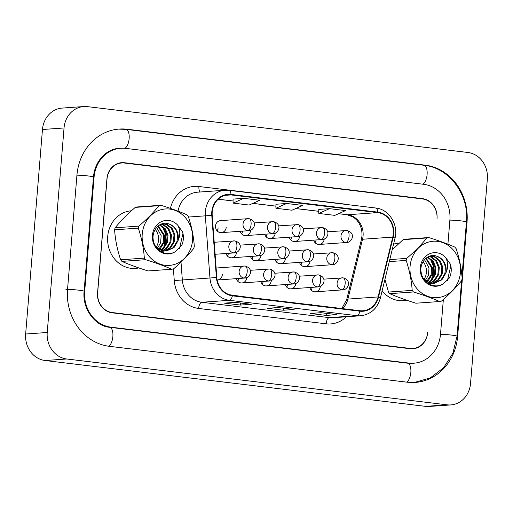 <?xml version="1.0" encoding="UTF-8"?>
<svg xmlns="http://www.w3.org/2000/svg" width="513" height="513" viewBox="0 0 513 513"><rect width="100%" height="100%" fill="white"/><g stroke="black" fill="none" stroke-linecap="round" stroke-linejoin="round"><path stroke-width="0.77" d="M236.333 278.655A6.015 5.374 85.9 0 0 241.892 282.952A6.015 5.374 85.9 0 0 246.824 277.597M238.699 278.482A6.015 5.374 -94.1 0 1 237.699 281.175M260.822 281.605A6.015 5.374 85.9 0 0 266.388 285.901A6.015 5.374 85.9 0 0 271.313 280.547M263.188 281.438A6.015 5.374 -94.1 0 1 262.194 284.131M285.318 284.555A6.015 5.374 85.9 0 0 290.877 288.851A6.015 5.374 85.9 0 0 295.809 283.497M287.684 284.388A6.015 5.374 -94.1 0 1 286.684 287.081M309.807 287.504A6.015 5.374 85.9 0 0 315.373 291.807A6.015 5.374 85.9 0 0 320.298 286.446M312.173 287.338A6.015 5.374 -94.1 0 1 311.179 290.031M217.166 280.015A6.015 5.374 85.9 0 0 217.403 280.002A6.015 5.374 85.9 0 0 222.334 274.641M226.034 253.499A6.015 5.374 85.9 0 0 231.594 257.795A6.015 5.374 85.9 0 0 236.525 252.441M228.4 253.326A6.015 5.374 -94.1 0 1 227.4 256.019M250.524 256.449A6.015 5.374 85.9 0 0 256.09 260.745A6.015 5.374 85.9 0 0 261.014 255.391M252.89 256.282A6.015 5.374 -94.1 0 1 251.896 258.975M275.019 259.398A6.015 5.374 85.9 0 0 280.579 263.701A6.015 5.374 85.9 0 0 285.51 258.34M277.386 259.232A6.015 5.374 -94.1 0 1 276.385 261.925M299.509 262.348A6.015 5.374 85.9 0 0 305.068 266.651A6.015 5.374 85.9 0 0 309.999 261.29M301.875 262.181A6.015 5.374 -94.1 0 1 300.881 264.875M240.225 231.292A6.015 5.374 85.9 0 0 245.785 235.589A6.015 5.374 85.9 0 0 250.716 230.234M242.591 231.126A6.015 5.374 -94.1 0 1 241.597 233.819M264.721 234.242A6.015 5.374 85.9 0 0 270.28 238.545A6.015 5.374 85.9 0 0 275.212 233.184M267.087 234.075A6.015 5.374 -94.1 0 1 266.087 236.769M289.21 237.192A6.015 5.374 85.9 0 0 294.77 241.495A6.015 5.374 85.9 0 0 299.701 236.134M291.576 237.025A6.015 5.374 -94.1 0 1 290.582 239.718M313.7 240.148A6.015 5.374 85.9 0 0 319.266 244.444A6.015 5.374 85.9 0 0 324.197 239.09M316.072 239.975A6.015 5.374 -94.1 0 1 315.072 242.668M247.888 230.658A6.015 5.374 85.9 0 0 248.805 230.683C253.646 230.85 258.52 221.436 249.1 218.705A6.015 2.668 96.9 0 1 251.075 224.489A6.015 2.668 -83.1 0 1 247.888 230.658A6.015 5.374 85.9 0 1 243.021 224.034A6.015 5.374 85.9 0 1 247.952 218.679L249.1 218.705A6.015 2.668 96.9 0 0 248.869 218.698A6.015 5.374 85.9 0 0 247.952 218.679L220.443 220.635A6.015 5.374 85.9 0 0 215.511 225.989A6.015 5.374 85.9 0 0 221.295 232.639A6.015 5.374 85.9 0 0 226.227 227.285M218.134 227.862A6.015 5.374 -94.1 0 1 217.102 230.863M243.996 278.02A6.015 5.374 85.9 0 0 244.913 278.04C249.748 278.213 254.628 268.799 245.201 266.067A6.015 2.668 96.9 0 1 247.183 271.845A6.015 2.668 -83.1 0 1 243.996 278.02A6.015 5.374 85.9 0 1 239.129 271.396A6.015 5.374 85.9 0 1 244.06 266.035L245.201 266.067A6.015 2.668 96.9 0 0 244.977 266.061A6.015 5.374 85.9 0 0 244.06 266.035L216.55 267.998A6.015 5.374 85.9 0 0 216.127 268.043M107.704 236.506A28.888 25.804 85.9 0 0 135.47 268.414A28.888 25.804 85.9 0 0 138.805 267.927A28.888 25.804 85.9 0 1 135.47 268.414A28.888 25.804 85.9 0 1 107.704 236.506A28.888 25.804 85.9 0 1 131.366 210.792A28.888 25.804 85.9 0 0 107.704 236.506M382.114 290.89A28.888 25.804 85.9 0 0 403.321 300.689A28.888 25.804 85.9 0 0 406.655 300.201A28.888 25.804 85.9 0 1 403.321 300.689A28.888 25.804 85.9 0 1 382.114 290.89M212.222 211.991A19.257 17.205 -94.1 0 1 227.996 194.844A19.257 17.205 -94.1 0 1 230.933 194.921L377.715 212.606A19.257 17.205 -94.1 0 1 392.753 237.096L378.1 296.931A19.257 17.205 -94.1 0 1 362.864 310.782A19.257 17.205 -94.1 0 1 359.921 310.711L232.408 295.347A19.257 17.205 -94.1 0 1 216.826 277.501L212.209 215.345A19.257 17.205 -94.1 0 1 212.222 211.991M211.792 211.94A19.738 17.634 85.9 0 0 211.779 215.377L216.396 277.533A19.738 17.634 85.9 0 0 232.37 295.828L359.882 311.192A19.738 17.634 85.9 0 0 378.517 297.065L393.17 237.23A19.738 17.634 85.9 0 0 377.754 212.126L230.978 194.44A19.738 17.634 85.9 0 0 211.792 211.94M409.752 348.693A18.051 16.127 85.9 0 0 410.721 348.654L412.875 348.5A18.051 16.127 85.9 0 0 427.669 332.43L427.643 332.725A18.051 16.127 85.9 0 1 412.856 348.802A18.051 16.127 85.9 0 1 410.099 348.731L112.142 312.827A18.051 16.127 85.9 0 1 97.547 292.955L106.935 178.736A18.051 16.127 85.9 0 1 121.722 162.666A18.051 16.127 85.9 0 1 124.479 162.73L422.436 198.634A18.051 16.127 85.9 0 1 437.031 218.512L437.005 218.807A18.051 16.127 85.9 0 0 422.411 198.935L124.563 163.044A18.051 16.127 85.9 0 0 121.805 162.974A18.051 16.127 85.9 0 0 107.018 179.05L97.675 292.666A18.051 16.127 85.9 0 0 112.27 312.545L410.118 348.43A18.051 16.127 85.9 0 0 412.875 348.5M121.805 162.974L119.651 163.128A18.051 16.127 85.9 0 0 118.561 163.249M329.461 208.65L318.772 213.434L334.842 215.37L345.538 210.586L329.461 208.65L318.785 209.426M243.752 198.319L233.062 203.11L249.132 205.046L259.822 200.256L243.752 198.319L233.069 199.102M286.607 203.481L275.917 208.272L291.987 210.208L302.676 205.418L286.607 203.481L275.93 204.264M399.287 243.059A28.888 25.804 85.9 0 0 399.217 243.066A28.888 25.804 85.9 0 0 393.548 244.188A28.888 25.804 85.9 0 1 399.217 243.066L399.217 243.066A28.888 25.804 85.9 0 1 399.287 243.059M251.267 304.305L240.482 305.075L224.412 303.138L235.198 302.369L251.267 304.305A4.816 2.129 -83.1 0 1 251.088 304.305L235.108 302.375M336.983 314.636L326.191 315.405L310.121 313.469L320.907 312.699L336.983 314.636A4.816 2.129 -83.1 0 1 336.797 314.629L320.817 312.706M294.122 309.474L283.336 310.237L267.267 308.3L278.052 307.537L294.122 309.474A4.816 2.129 -83.1 0 1 293.943 309.467L277.963 307.543M283.336 310.237L283.503 308.21M326.191 315.405L326.358 313.372M240.482 305.075L240.648 303.042M275.917 208.272L275.93 204.245M233.062 203.11L233.069 199.082M318.772 213.434L318.785 209.407M285.677 301.766L268.382 299.682M269.601 299.829L268.421 299.438M242.822 296.604L229.689 294.77M328.532 306.928L311.237 304.844M312.462 304.991L311.276 304.6M447.907 244.207L449.888 220.058A32.499 29.029 85.9 0 0 423.616 184.282L125.659 148.379A32.499 29.029 85.9 0 0 120.696 148.257A32.499 29.029 85.9 0 0 94.078 177.19L84.69 291.403A32.499 29.029 85.9 0 0 110.962 327.179L408.919 363.082A32.499 29.029 85.9 0 0 413.876 363.204A32.499 29.029 85.9 0 0 440.5 334.277L443.36 299.451M487.35 178.979A24.073 21.501 85.9 0 0 467.888 152.476L87.434 106.633A24.073 21.501 85.9 0 0 83.76 106.544A24.073 21.501 85.9 0 0 64.042 127.974L47.228 332.488A24.073 21.501 85.9 0 0 66.69 358.985L447.144 404.828A24.073 21.501 85.9 0 0 450.818 404.917A24.073 21.501 85.9 0 0 470.536 383.493L487.35 178.979M83.76 106.544L62.182 108.083A24.073 21.501 85.9 0 0 42.464 129.507L25.65 334.021A24.073 21.501 85.9 0 0 45.112 360.524L425.566 406.367A24.073 21.501 85.9 0 0 429.24 406.456L450.818 404.917M411.772 348.834A18.051 16.127 85.9 0 0 413.683 348.417M122.774 162.942L122.325 162.884A18.051 16.127 85.9 0 0 120.645 162.781M467.029 222.123A51.755 46.234 85.9 0 0 425.187 165.148L127.23 129.244A51.755 46.234 85.9 0 0 119.33 129.052A51.755 46.234 85.9 0 0 76.937 175.119L67.543 289.338A51.755 46.234 85.9 0 0 109.384 346.32L407.341 382.217A51.755 46.234 85.9 0 0 415.248 382.416A51.755 46.234 85.9 0 0 457.641 336.342L467.029 222.123L466.426 222.167M115.989 241.482A19.622 17.532 85.9 0 0 116.656 245.079M156.228 246.977A13.755 12.293 85.9 0 0 158.049 242.976A13.755 12.293 85.9 0 0 155.227 229.388M191.541 246.003A28.286 25.265 85.9 0 0 174.907 210.324A28.286 25.265 85.9 0 0 143.255 228.356A28.286 25.265 85.9 0 0 159.896 264.041A28.286 25.265 85.9 0 0 191.541 246.003M194.049 247.394A32.499 29.029 85.9 0 0 194.318 246.381C193.606 236.256 191.593 226.265 188.284 216.409A32.499 29.029 85.9 0 0 186.989 214.825C179.601 211.555 170.887 208.368 160.838 205.271A32.499 29.029 85.9 0 0 158.985 205.7L135.272 207.393C127.288 214.261 120.581 221.065 115.156 227.804A32.499 29.029 85.9 0 0 114.861 228.811A32.499 29.029 85.9 0 0 114.591 229.824C115.29 239.866 117.297 249.857 120.626 259.796A32.499 29.029 85.9 0 0 121.914 261.386C129.353 264.67 138.068 267.857 148.065 270.941L171.778 269.254A32.499 29.029 85.9 0 0 173.638 268.818C181.673 261.893 188.38 255.083 193.754 248.401A32.499 29.029 85.9 0 0 194.049 247.394M115.156 227.804L138.869 226.118C146.853 219.25 153.554 212.44 158.985 205.7M138.869 226.118A32.499 29.029 85.9 0 0 138.568 227.124A32.499 29.029 85.9 0 0 138.305 228.138L114.591 229.824M160.838 205.271L137.131 206.957A32.499 29.029 85.9 0 0 135.272 207.393M157.517 248.17L160.614 242.79L161.153 235.666L156.677 227.368M159.331 249.421L160.357 248.523L164.038 242.546L164.577 235.422L158.267 225.829M158.876 249.151L163.185 242.611L163.724 235.48L157.869 226.162M161.108 250.267L163.782 248.279L167.462 242.303L168.001 235.178L165.327 228.804L159.844 224.752M160.665 250.088L162.922 248.343L166.61 242.367L167.148 235.236L164.5 228.907L159.453 224.983M161.178 251.293L162.448 250.947M162.865 250.793L167.206 248.036L170.893 242.059L171.425 234.935L168.751 228.561L163.653 224.643L161.319 224.04M162.429 250.69L166.353 248.1L170.034 242.123L170.572 234.992L167.898 228.625L162.801 224.707L160.973 224.187M164.602 251.049L170.63 247.792L174.317 241.815L174.856 234.691L172.176 228.317L167.078 224.399L162.018 223.796M162.467 251.319L163.743 251.107M164.166 251.011L169.777 247.856L173.458 241.879L173.997 234.749L171.323 228.381L166.225 224.463L162.23 223.771M155.625 246.291L161.492 250.408L166.321 251.049L174.054 247.548L177.96 240.834A13.755 12.293 85.9 0 0 168.931 223.969C160.107 220.295 150.771 230.773 153.496 241.001C155.433 251.389 167.43 256.923 175.517 251.466L181.647 245.56C183.583 241.187 183.911 236.647 182.615 231.947L177.697 225.13A16.814 15.018 85.9 0 0 157.331 224.527A16.814 15.018 85.9 0 0 155.458 247.17A16.814 15.018 85.9 0 0 175.517 251.466M165.891 251.075L173.202 247.612L176.882 241.636C178.684 232.979 176.036 227.092 168.931 223.969M177.697 225.13C180.403 230.106 180.493 235.345 177.96 240.834M120.626 259.796L144.339 258.11A32.499 29.029 85.9 0 0 145.628 259.693L121.914 261.386M144.339 258.11C143.64 248.068 141.626 238.077 138.305 228.138M171.778 269.254C164.391 265.984 155.676 262.797 145.628 259.693M163.756 247.465L165.827 234.742L162.538 226.823M179.563 248.33L182.955 233.524L182.615 231.947M164.923 245.913L166.257 234.71L163.794 228.048M424.078 279.252A13.755 12.293 85.9 0 0 425.893 275.25A13.755 12.293 85.9 0 0 423.078 261.662M459.391 278.277A28.286 25.265 85.9 0 0 442.757 242.598A28.286 25.265 85.9 0 0 411.105 260.636A28.286 25.265 85.9 0 0 427.746 296.315A28.286 25.265 85.9 0 0 459.391 278.277M384.936 279.373L388.476 292.07A32.499 29.029 85.9 0 0 389.765 293.66C397.197 296.944 405.918 300.131 415.915 303.215L439.628 301.529A32.499 29.029 85.9 0 0 441.488 301.093C449.523 294.167 456.23 287.357 461.604 280.675A32.499 29.029 85.9 0 0 461.899 279.668A32.499 29.029 85.9 0 0 462.168 278.655C461.45 268.53 459.443 258.539 456.134 248.683A32.499 29.029 85.9 0 0 454.839 247.099C447.451 243.829 438.737 240.642 428.688 237.545A32.499 29.029 85.9 0 0 426.835 237.974L403.122 239.667L392.163 249.85M389.777 259.597L406.719 258.392C414.703 251.524 421.404 244.714 426.835 237.974M406.719 258.392A32.499 29.029 85.9 0 0 406.418 259.398A32.499 29.029 85.9 0 0 406.155 260.412L389.284 261.617M428.688 237.545L404.981 239.231A32.499 29.029 85.9 0 0 403.122 239.667M425.367 280.444L428.464 275.064L429.003 267.94L424.527 259.642M427.182 281.695L428.208 280.797L431.888 274.821L432.427 267.696L426.117 258.103M426.726 281.425L431.035 274.885L431.574 267.76L425.719 258.437M428.958 282.541L431.632 280.553L435.313 274.577L435.851 267.453L433.177 261.079L427.695 257.026M428.515 282.362L430.773 280.617L434.46 274.641L434.998 267.51L432.35 261.181L427.303 257.257M429.028 283.567L430.292 283.221M430.715 283.067L435.056 280.31L438.743 274.333L439.275 267.209L436.601 260.835L431.504 256.917L429.169 256.314M430.279 282.964L434.197 280.374L437.884 274.397L438.423 267.267L435.742 260.899L430.651 256.981L428.817 256.462M432.453 283.323L438.48 280.066L442.168 274.089L442.706 266.965L440.026 260.591L434.928 256.673L429.868 256.07M430.317 283.593L431.593 283.381M432.017 283.285L437.627 280.13L441.308 274.154L441.847 267.023L439.173 260.655L434.075 256.737L430.08 256.045M423.469 278.572L429.343 282.682L434.171 283.323L441.905 279.822L445.81 273.108A13.755 12.293 85.9 0 0 436.781 256.243C427.951 252.569 418.621 263.047 421.346 273.275C423.283 283.663 435.274 289.197 443.367 283.74L449.497 277.834C451.434 273.461 451.761 268.921 450.465 264.221L445.547 257.404A16.814 15.018 85.9 0 0 425.181 256.801A16.814 15.018 85.9 0 0 423.302 279.444A16.814 15.018 85.9 0 0 443.367 283.74M433.741 283.349L441.052 279.886L444.733 273.91C446.534 265.253 443.886 259.366 436.781 256.243M445.547 257.404C448.253 262.38 448.343 267.619 445.81 273.108M388.476 292.07L412.189 290.384A32.499 29.029 85.9 0 0 413.478 291.968L389.765 293.66M412.189 290.384C411.49 280.342 409.477 270.351 406.155 260.412M439.628 301.529C432.241 298.258 423.526 295.071 413.478 291.968M431.606 279.739L433.677 267.017L430.388 259.097M447.413 280.605L450.805 265.798L450.465 264.221M432.773 278.187L434.107 266.984L431.645 260.322M392.753 237.096L362.544 239.25A19.257 17.205 85.9 0 0 363.082 235.954A19.257 17.205 85.9 0 0 347.513 214.755L338.612 213.684M342.421 308.602A19.257 17.205 85.9 0 0 347.897 299.085L362.544 239.25A10.831 1.648 -166.2 0 0 361.37 239.686L361.928 236.23C362.268 231.171 361.171 226.611 358.645 222.559L356.522 219.788L353.303 217.057L347.102 214.748A10.831 4.797 -83.1 0 0 347.513 214.755L377.715 212.606M230.933 194.921L225.092 195.338M170.419 208.387A30.087 26.881 -94.1 0 1 198.916 186.495L345.698 204.187A6.015 2.668 -83.1 0 0 345.685 204.386M345.698 204.187A30.087 26.881 -94.1 0 1 348.808 204.764M359.882 311.192A6.015 2.668 96.9 0 1 356.939 315.681L229.426 300.317A24.073 21.501 -94.1 0 1 209.952 278.008L205.328 215.851A24.073 21.501 -94.1 0 1 205.347 211.657A24.073 21.501 -94.1 0 1 225.066 190.227L197.447 192.195A24.073 21.501 85.9 0 0 178.049 211.151M211.779 215.377L188.489 217.05M216.396 277.533L182.333 279.97A24.073 21.501 85.9 0 0 201.808 302.279L229.426 300.317A6.015 2.668 -83.1 0 0 232.37 295.828M360.613 315.771A24.073 21.501 -94.1 0 1 356.939 315.681L329.32 317.643A24.073 21.501 85.9 0 0 332.995 317.739L360.613 315.771C370.681 314.469 377.254 308.614 380.319 298.213L394.972 238.378C398.736 224.765 388.969 209.163 375.747 208.009L228.971 190.323A6.015 2.668 96.9 0 1 230.978 194.44M378.517 297.065A6.015 0.917 13.8 0 1 380.319 298.213M393.17 237.23A6.015 0.917 13.8 0 1 394.972 238.378M377.754 212.126A6.015 2.668 -83.1 0 0 375.747 208.009M228.74 190.317A6.015 2.668 96.9 0 1 228.971 190.323L225.066 190.227M346.39 316.784A30.087 26.881 -94.1 0 1 326.133 323.818L198.621 308.454A30.087 26.881 -94.1 0 1 174.273 280.566L173.407 268.876M112.27 312.545L110.955 312.635M410.118 348.43L408.547 348.545M181.006 262.149L182.333 279.97L174.273 280.566M198.621 308.454A6.015 2.668 -83.1 0 1 201.808 302.279L329.32 317.643A6.015 2.668 -83.1 0 0 326.133 323.818M198.916 186.495A6.015 2.668 -83.1 0 0 200.237 191.997M378.1 296.931L347.897 299.085A10.831 1.648 -166.2 0 0 346.717 299.521L361.37 239.686M318.778 211.292L295.757 208.522M275.923 206.13L252.903 203.353M233.069 200.968L218.23 199.179M118.529 129.116L125.98 129.372L423.937 165.269A9.632 4.264 96.9 0 1 427.13 174.061A9.632 4.264 96.9 0 1 422.795 184.186M423.937 165.269C449.305 167.687 469.305 194.902 466.439 221.994A9.632 0.737 -175.3 0 0 461.155 220.898A9.632 0.737 -175.3 0 0 449.882 220.128M461.617 280.624L457.045 336.214A9.632 0.737 -175.3 0 0 451.767 335.117A9.632 0.737 -175.3 0 0 440.494 334.348M406.52 382.121A9.632 4.264 -83.1 0 0 410.862 371.996A9.632 4.264 -83.1 0 0 407.662 363.204L109.705 327.307C95.424 326.249 82.202 309.172 84.094 291.275L93.481 177.056C94.629 160.8 107.076 148.706 119.08 148.372M108.576 346.211A9.632 4.264 -83.1 0 0 112.905 336.079A9.632 4.264 -83.1 0 0 109.705 327.307M65.927 289.454A9.632 0.737 4.7 0 1 76.745 289.954A9.632 0.737 4.7 0 1 84.094 291.275M76.931 175.189A9.632 0.737 4.7 0 1 87.473 175.876A9.632 0.737 4.7 0 1 93.481 177.056M125.98 129.372A9.632 4.264 96.9 0 1 129.173 138.183A9.632 4.264 96.9 0 1 124.813 148.295M425.566 406.367L447.144 404.828M45.112 360.524L66.69 358.985M25.65 334.021L47.228 332.488M42.464 129.507L64.042 127.974M420.859 198.749L422.436 198.634M122.325 162.884L124.479 162.73M423.757 165.25L425.187 165.148M457.032 336.387L457.641 336.342M125.8 129.347L127.23 129.244M407.482 363.185L408.919 363.082M109.532 327.281L110.962 327.179M84.081 291.448L84.69 291.403M93.469 177.229L94.078 177.19M214.21 242.271L234.903 240.911A6.015 2.668 96.9 0 0 234.678 240.905A6.015 5.374 85.9 0 0 233.755 240.879A6.015 5.374 85.9 0 0 228.83 246.24A6.015 5.374 85.9 0 0 233.691 252.864A6.015 2.668 -83.1 0 0 236.884 246.689A6.015 2.668 96.9 0 0 234.903 240.911C244.329 243.643 239.449 253.056 234.614 252.883A6.015 5.374 85.9 0 1 233.691 252.864M254.134 222.931L273.589 221.654A6.015 2.668 96.9 0 0 273.365 221.648A6.015 5.374 85.9 0 0 272.441 221.629A6.015 5.374 85.9 0 0 267.51 226.983A6.015 5.374 85.9 0 0 272.377 233.607A6.015 2.668 -83.1 0 0 275.564 227.439A6.015 2.668 96.9 0 0 273.589 221.654C283.016 224.386 278.136 233.806 273.301 233.633A6.015 5.374 85.9 0 1 272.377 233.607M278.63 225.88L298.085 224.604A6.015 2.668 96.9 0 0 297.854 224.598A6.015 5.374 85.9 0 0 296.937 224.579A6.015 5.374 85.9 0 0 292.006 229.933A6.015 5.374 85.9 0 0 296.873 236.564A6.015 2.668 -83.1 0 0 300.06 230.388A6.015 2.668 96.9 0 0 298.085 224.604C307.505 227.342 302.625 236.756 297.79 236.583A6.015 5.374 85.9 0 1 296.873 236.564M303.119 228.83L322.574 227.56A6.015 2.668 96.9 0 0 322.344 227.554A6.015 5.374 85.9 0 0 321.427 227.528A6.015 5.374 85.9 0 0 316.495 232.889A6.015 5.374 85.9 0 0 321.362 239.513A6.015 2.668 -83.1 0 0 324.549 233.338A6.015 2.668 96.9 0 0 322.574 227.56C332.001 230.292 327.121 239.706 322.279 239.533A6.015 5.374 85.9 0 1 321.362 239.513M327.615 231.786L347.064 230.51A6.015 2.668 96.9 0 0 346.839 230.504A6.015 5.374 85.9 0 0 345.922 230.478A6.015 5.374 85.9 0 0 340.991 235.839A6.015 5.374 85.9 0 0 345.858 242.463A6.015 2.668 -83.1 0 0 349.045 236.294A6.015 2.668 96.9 0 0 347.064 230.51C356.49 233.242 351.61 242.655 346.775 242.489A6.015 5.374 85.9 0 1 345.858 242.463M239.943 245.137L259.398 243.861A6.015 2.668 96.9 0 0 259.168 243.855A6.015 5.374 85.9 0 0 258.251 243.829A6.015 5.374 85.9 0 0 253.319 249.19A6.015 5.374 85.9 0 0 258.186 255.814A6.015 2.668 -83.1 0 0 261.374 249.645A6.015 2.668 96.9 0 0 259.398 243.861C268.818 246.593 263.945 256.006 259.103 255.84A6.015 5.374 85.9 0 1 258.186 255.814M264.439 248.087L283.888 246.811A6.015 2.668 96.9 0 0 283.663 246.804A6.015 5.374 85.9 0 0 282.74 246.785A6.015 5.374 85.9 0 0 277.815 252.139A6.015 5.374 85.9 0 0 282.676 258.764A6.015 2.668 -83.1 0 0 285.869 252.595A6.015 2.668 96.9 0 0 283.888 246.811C293.314 249.542 288.434 258.962 283.599 258.789A6.015 5.374 85.9 0 1 282.676 258.764M288.928 251.037L308.384 249.76A6.015 2.668 96.9 0 0 308.153 249.754A6.015 5.374 85.9 0 0 307.236 249.735A6.015 5.374 85.9 0 0 302.304 255.089A6.015 5.374 85.9 0 0 307.172 261.72A6.015 2.668 -83.1 0 0 310.359 255.545A6.015 2.668 96.9 0 0 308.384 249.76C317.803 252.499 312.93 261.912 308.089 261.739A6.015 5.374 85.9 0 1 307.172 261.72M250.241 270.293L269.697 269.017A6.015 2.668 96.9 0 0 269.466 269.011A6.015 5.374 85.9 0 0 268.549 268.985A6.015 5.374 85.9 0 0 263.618 274.346A6.015 5.374 85.9 0 0 268.485 280.97A6.015 2.668 -83.1 0 0 271.672 274.801A6.015 2.668 96.9 0 0 269.697 269.017C279.117 271.749 274.243 281.162 269.402 280.996A6.015 5.374 85.9 0 1 268.485 280.97M274.737 273.243L294.186 271.967A6.015 2.668 96.9 0 0 293.962 271.961A6.015 5.374 85.9 0 0 293.038 271.941A6.015 5.374 85.9 0 0 288.114 277.296A6.015 5.374 85.9 0 0 292.974 283.92A6.015 2.668 -83.1 0 0 296.168 277.751A6.015 2.668 96.9 0 0 294.186 271.967C303.613 274.699 298.733 284.119 293.898 283.945A6.015 5.374 85.9 0 1 292.974 283.92M299.226 276.193L318.682 274.917A6.015 2.668 96.9 0 0 318.451 274.91A6.015 5.374 85.9 0 0 317.534 274.891A6.015 5.374 85.9 0 0 312.603 280.245A6.015 5.374 85.9 0 0 317.47 286.876A6.015 2.668 -83.1 0 0 320.657 280.701A6.015 2.668 96.9 0 0 318.682 274.917C328.102 277.655 323.228 287.068 318.387 286.895A6.015 5.374 85.9 0 1 317.47 286.876M323.716 279.143L343.171 277.873A6.015 2.668 96.9 0 0 342.947 277.866A6.015 5.374 85.9 0 0 342.024 277.841A6.015 5.374 85.9 0 0 337.099 283.202A6.015 5.374 85.9 0 0 341.959 289.826A6.015 2.668 -83.1 0 0 345.153 283.651A6.015 2.668 96.9 0 0 343.171 277.873C352.598 280.605 347.718 290.018 342.883 289.845A6.015 5.374 85.9 0 1 341.959 289.826M313.417 253.986L332.873 252.717A6.015 2.668 96.9 0 0 332.648 252.71A6.015 5.374 85.9 0 0 331.725 252.685A6.015 5.374 85.9 0 0 326.794 258.045A6.015 5.374 85.9 0 0 331.661 264.67A6.015 2.668 -83.1 0 0 334.848 258.494A6.015 2.668 96.9 0 0 332.873 252.717C342.299 255.448 337.419 264.862 332.578 264.689A6.015 5.374 85.9 0 1 331.661 264.67M341.831 308.531L346.717 299.521M347.102 214.748L338.542 213.716M318.778 211.337L295.687 208.554M275.923 206.168L252.832 203.385M233.069 201.006L218.192 199.211M466.439 221.994L461.969 276.321M414.446 382.461L430.266 377.908L443.591 367.757L452.857 353.277L457.045 336.214M412.26 363.319L407.662 363.204M221.295 232.639L248.805 230.683M215.101 254.275L234.614 252.883M217.403 280.002L244.913 278.04M245.785 235.589L273.301 233.633M270.28 238.545L297.79 236.583M294.77 241.495L322.279 239.533M319.266 244.444L346.775 242.489M231.594 257.795L259.103 255.84M256.09 260.745L283.599 258.789M280.579 263.701L308.089 261.739M241.892 282.952L269.402 280.996M266.388 285.901L293.898 283.945M290.877 288.851L318.387 286.895M315.373 291.807L342.883 289.845M305.068 266.651L332.578 264.689"/></g></svg>
